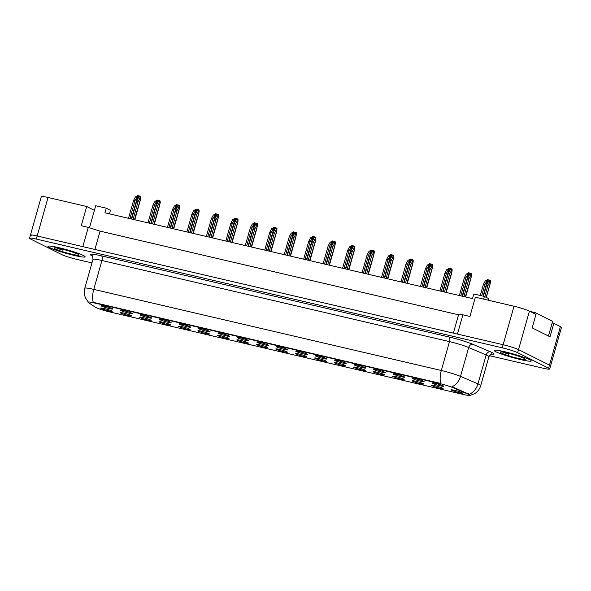 <?xml version="1.0" encoding="UTF-8"?>
<svg xmlns="http://www.w3.org/2000/svg" width="591" height="591" viewBox="0 0 591 591"><rect width="100%" height="100%" fill="white"/><g stroke="black" fill="none" stroke-linecap="round" stroke-linejoin="round"><path stroke-width="0.89" d="M413.065 378.816A6.028 0.569 15.8 0 1 412.555 378.373A6.028 0.569 15.8 0 1 417.327 379.178A6.028 0.569 15.8 0 1 423.607 381.276A6.028 0.569 15.8 0 1 424.139 381.653A6.028 0.569 15.8 0 1 419.669 380.988A6.028 0.569 15.8 0 1 413.065 378.816M393.606 374.273A6.028 0.569 15.8 0 1 393.089 373.83A6.028 0.569 15.8 0 1 397.869 374.642A6.028 0.569 15.8 0 1 404.141 376.733A6.028 0.569 15.8 0 1 404.672 377.11A6.028 0.569 15.8 0 1 400.203 376.445A6.028 0.569 15.8 0 1 393.606 374.273M374.14 369.73A6.028 0.569 15.8 0 1 373.63 369.286A6.028 0.569 15.8 0 1 378.403 370.099A6.028 0.569 15.8 0 1 384.682 372.19A6.028 0.569 15.8 0 1 385.214 372.566A6.028 0.569 15.8 0 1 380.744 371.909A6.028 0.569 15.8 0 1 374.14 369.73M354.681 365.186A6.028 0.569 15.8 0 1 354.164 364.75A6.028 0.569 15.8 0 1 358.944 365.556A6.028 0.569 15.8 0 1 365.223 367.646A6.028 0.569 15.8 0 1 365.755 368.023A6.028 0.569 15.8 0 1 361.278 367.366A6.028 0.569 15.8 0 1 354.681 365.186M335.223 360.643A6.028 0.569 15.8 0 1 334.705 360.207A6.028 0.569 15.8 0 1 339.478 361.012A6.028 0.569 15.8 0 1 345.757 363.103A6.028 0.569 15.8 0 1 346.289 363.48A6.028 0.569 15.8 0 1 341.82 362.822A6.028 0.569 15.8 0 1 335.223 360.643M315.757 356.1A6.028 0.569 15.8 0 1 315.247 355.664A6.028 0.569 15.8 0 1 320.019 356.469A6.028 0.569 15.8 0 1 326.298 358.56A6.028 0.569 15.8 0 1 326.83 358.944A6.028 0.569 15.8 0 1 322.354 358.279A6.028 0.569 15.8 0 1 315.757 356.1M296.298 351.564A6.028 0.569 15.8 0 1 295.781 351.12A6.028 0.569 15.8 0 1 300.56 351.926A6.028 0.569 15.8 0 1 306.832 354.024A6.028 0.569 15.8 0 1 307.364 354.401A6.028 0.569 15.8 0 1 302.895 353.736A6.028 0.569 15.8 0 1 296.298 351.564M276.832 347.02A6.028 0.569 15.8 0 1 276.322 346.577A6.028 0.569 15.8 0 1 281.094 347.382A6.028 0.569 15.8 0 1 287.374 349.48A6.028 0.569 15.8 0 1 287.906 349.857A6.028 0.569 15.8 0 1 283.436 349.192A6.028 0.569 15.8 0 1 276.832 347.02M257.373 342.477A6.028 0.569 15.8 0 1 256.856 342.034A6.028 0.569 15.8 0 1 261.636 342.846A6.028 0.569 15.8 0 1 267.908 344.937A6.028 0.569 15.8 0 1 268.44 345.314A6.028 0.569 15.8 0 1 263.97 344.656A6.028 0.569 15.8 0 1 257.373 342.477M237.907 337.934A6.028 0.569 15.8 0 1 237.397 337.498A6.028 0.569 15.8 0 1 242.17 338.303A6.028 0.569 15.8 0 1 248.449 340.394A6.028 0.569 15.8 0 1 248.981 340.771A6.028 0.569 15.8 0 1 244.511 340.113A6.028 0.569 15.8 0 1 237.907 337.934M218.448 333.39A6.028 0.569 15.8 0 1 217.931 332.955A6.028 0.569 15.8 0 1 222.711 333.76A6.028 0.569 15.8 0 1 228.99 335.851A6.028 0.569 15.8 0 1 229.522 336.227A6.028 0.569 15.8 0 1 225.045 335.57A6.028 0.569 15.8 0 1 218.448 333.39M198.99 328.847A6.028 0.569 15.8 0 1 198.473 328.411A6.028 0.569 15.8 0 1 203.245 329.217A6.028 0.569 15.8 0 1 209.524 331.307A6.028 0.569 15.8 0 1 210.056 331.691A6.028 0.569 15.8 0 1 205.587 331.026A6.028 0.569 15.8 0 1 198.99 328.847M179.524 324.311A6.028 0.569 15.8 0 1 179.014 323.868A6.028 0.569 15.8 0 1 183.786 324.673A6.028 0.569 15.8 0 1 190.066 326.771A6.028 0.569 15.8 0 1 190.597 327.148A6.028 0.569 15.8 0 1 186.128 326.483A6.028 0.569 15.8 0 1 179.524 324.311M160.065 319.768A6.028 0.569 15.8 0 1 159.548 319.325A6.028 0.569 15.8 0 1 164.328 320.13A6.028 0.569 15.8 0 1 170.6 322.228A6.028 0.569 15.8 0 1 171.131 322.605A6.028 0.569 15.8 0 1 166.662 321.94A6.028 0.569 15.8 0 1 160.065 319.768M140.599 315.225A6.028 0.569 15.8 0 1 140.089 314.781A6.028 0.569 15.8 0 1 144.861 315.594A6.028 0.569 15.8 0 1 151.141 317.685A6.028 0.569 15.8 0 1 151.673 318.061A6.028 0.569 15.8 0 1 147.203 317.404A6.028 0.569 15.8 0 1 140.599 315.225M121.14 310.681A6.028 0.569 15.8 0 1 120.623 310.238A6.028 0.569 15.8 0 1 125.403 311.051A6.028 0.569 15.8 0 1 131.675 313.141A6.028 0.569 15.8 0 1 132.207 313.518A6.028 0.569 15.8 0 1 127.737 312.861A6.028 0.569 15.8 0 1 121.14 310.681M101.674 306.138A6.028 0.569 15.8 0 1 101.164 305.702A6.028 0.569 15.8 0 1 105.937 306.507A6.028 0.569 15.8 0 1 112.216 308.598A6.028 0.569 15.8 0 1 112.748 308.975A6.028 0.569 15.8 0 1 108.279 308.317A6.028 0.569 15.8 0 1 101.674 306.138M432.531 383.36A6.028 0.569 15.8 0 1 432.014 382.916A6.028 0.569 15.8 0 1 436.793 383.722A6.028 0.569 15.8 0 1 443.065 385.82A6.028 0.569 15.8 0 1 443.597 386.196A6.028 0.569 15.8 0 1 439.128 385.531A6.028 0.569 15.8 0 1 432.531 383.36M432.006 385.694A6.028 0.569 15.8 0 1 431.489 385.251A6.028 0.569 15.8 0 1 436.269 386.063A6.028 0.569 15.8 0 1 442.548 388.154A6.028 0.569 15.8 0 1 443.08 388.531A6.028 0.569 15.8 0 1 438.603 387.866A6.028 0.569 15.8 0 1 432.006 385.694M412.548 381.151A6.028 0.569 15.8 0 1 412.03 380.707A6.028 0.569 15.8 0 1 416.81 381.52A6.028 0.569 15.8 0 1 423.082 383.611A6.028 0.569 15.8 0 1 423.614 383.987A6.028 0.569 15.8 0 1 419.145 383.33A6.028 0.569 15.8 0 1 412.548 381.151M393.081 376.607A6.028 0.569 15.8 0 1 392.572 376.171A6.028 0.569 15.8 0 1 397.344 376.977A6.028 0.569 15.8 0 1 403.623 379.067A6.028 0.569 15.8 0 1 404.155 379.444A6.028 0.569 15.8 0 1 399.686 378.787A6.028 0.569 15.8 0 1 393.081 376.607M373.623 372.064A6.028 0.569 15.8 0 1 373.106 371.628A6.028 0.569 15.8 0 1 377.885 372.433A6.028 0.569 15.8 0 1 384.157 374.524A6.028 0.569 15.8 0 1 384.689 374.901A6.028 0.569 15.8 0 1 380.22 374.243A6.028 0.569 15.8 0 1 373.623 372.064M354.157 367.521A6.028 0.569 15.8 0 1 353.647 367.085A6.028 0.569 15.8 0 1 358.419 367.89A6.028 0.569 15.8 0 1 364.699 369.981A6.028 0.569 15.8 0 1 365.231 370.365A6.028 0.569 15.8 0 1 360.761 369.7A6.028 0.569 15.8 0 1 354.157 367.521M334.698 362.985A6.028 0.569 15.8 0 1 334.181 362.542A6.028 0.569 15.8 0 1 338.961 363.347A6.028 0.569 15.8 0 1 345.24 365.445A6.028 0.569 15.8 0 1 345.765 365.822A6.028 0.569 15.8 0 1 341.295 365.157A6.028 0.569 15.8 0 1 334.698 362.985M315.239 358.442A6.028 0.569 15.8 0 1 314.722 357.998A6.028 0.569 15.8 0 1 319.495 358.803A6.028 0.569 15.8 0 1 325.774 360.902A6.028 0.569 15.8 0 1 326.306 361.278A6.028 0.569 15.8 0 1 321.836 360.613A6.028 0.569 15.8 0 1 315.239 358.442M295.773 353.898A6.028 0.569 15.8 0 1 295.264 353.455A6.028 0.569 15.8 0 1 300.036 354.268A6.028 0.569 15.8 0 1 306.315 356.358A6.028 0.569 15.8 0 1 306.847 356.735A6.028 0.569 15.8 0 1 302.37 356.077A6.028 0.569 15.8 0 1 295.773 353.898M276.315 349.355A6.028 0.569 15.8 0 1 275.798 348.919A6.028 0.569 15.8 0 1 280.577 349.724A6.028 0.569 15.8 0 1 286.849 351.815A6.028 0.569 15.8 0 1 287.381 352.192A6.028 0.569 15.8 0 1 282.912 351.534A6.028 0.569 15.8 0 1 276.315 349.355M256.849 344.812A6.028 0.569 15.8 0 1 256.339 344.376A6.028 0.569 15.8 0 1 261.111 345.181A6.028 0.569 15.8 0 1 267.391 347.272A6.028 0.569 15.8 0 1 267.922 347.648A6.028 0.569 15.8 0 1 263.453 346.991A6.028 0.569 15.8 0 1 256.849 344.812M237.39 340.268A6.028 0.569 15.8 0 1 236.873 339.832A6.028 0.569 15.8 0 1 241.653 340.638A6.028 0.569 15.8 0 1 247.925 342.728A6.028 0.569 15.8 0 1 248.456 343.112A6.028 0.569 15.8 0 1 243.987 342.448A6.028 0.569 15.8 0 1 237.39 340.268M217.924 335.732A6.028 0.569 15.8 0 1 217.414 335.289A6.028 0.569 15.8 0 1 222.186 336.094A6.028 0.569 15.8 0 1 228.466 338.192A6.028 0.569 15.8 0 1 228.998 338.569A6.028 0.569 15.8 0 1 224.528 337.904A6.028 0.569 15.8 0 1 217.924 335.732M198.465 331.189A6.028 0.569 15.8 0 1 197.948 330.746A6.028 0.569 15.8 0 1 202.728 331.551A6.028 0.569 15.8 0 1 209.007 333.649A6.028 0.569 15.8 0 1 209.532 334.026A6.028 0.569 15.8 0 1 205.062 333.361A6.028 0.569 15.8 0 1 198.465 331.189M179.007 326.646A6.028 0.569 15.8 0 1 178.489 326.202A6.028 0.569 15.8 0 1 183.262 327.015A6.028 0.569 15.8 0 1 189.541 329.106A6.028 0.569 15.8 0 1 190.073 329.483A6.028 0.569 15.8 0 1 185.604 328.818A6.028 0.569 15.8 0 1 179.007 326.646M159.54 322.102A6.028 0.569 15.8 0 1 159.031 321.659A6.028 0.569 15.8 0 1 163.803 322.472A6.028 0.569 15.8 0 1 170.082 324.562A6.028 0.569 15.8 0 1 170.614 324.939A6.028 0.569 15.8 0 1 166.137 324.282A6.028 0.569 15.8 0 1 159.54 322.102M140.082 317.559A6.028 0.569 15.8 0 1 139.565 317.123A6.028 0.569 15.8 0 1 144.344 317.928A6.028 0.569 15.8 0 1 150.616 320.019A6.028 0.569 15.8 0 1 151.148 320.396A6.028 0.569 15.8 0 1 146.679 319.738A6.028 0.569 15.8 0 1 140.082 317.559M120.616 313.016A6.028 0.569 15.8 0 1 120.106 312.58A6.028 0.569 15.8 0 1 124.878 313.385A6.028 0.569 15.8 0 1 131.158 315.476A6.028 0.569 15.8 0 1 131.69 315.853A6.028 0.569 15.8 0 1 127.22 315.195A6.028 0.569 15.8 0 1 120.616 313.016M101.157 308.48A6.028 0.569 15.8 0 1 100.64 308.037A6.028 0.569 15.8 0 1 105.42 308.842A6.028 0.569 15.8 0 1 111.692 310.932A6.028 0.569 15.8 0 1 112.224 311.317A6.028 0.569 15.8 0 1 107.754 310.652A6.028 0.569 15.8 0 1 101.157 308.48M451.465 390.237A6.028 0.569 15.8 0 1 450.955 389.794A6.028 0.569 15.8 0 1 455.727 390.599A6.028 0.569 15.8 0 1 462.007 392.697A6.028 0.569 15.8 0 1 462.539 393.074A6.028 0.569 15.8 0 1 458.069 392.409A6.028 0.569 15.8 0 1 451.465 390.237M452.743 387.585A10.852 1.019 15.8 0 0 439.785 383.596L94.065 302.91A10.852 1.019 -164.2 0 0 88 302.141A10.852 1.019 -164.2 0 0 88.347 302.54L95.358 307.202A10.852 1.019 15.8 0 0 109.837 311.959L464.223 394.67A10.852 1.019 -164.2 0 0 470.288 395.431A10.852 1.019 -164.2 0 0 469.328 394.692A10.852 1.019 -164.2 0 0 468.427 394.278L452.743 387.585L452.898 387.024L469.963 394.677M489.378 355.671L542.944 368.171A12.056 1.138 -164.2 0 0 549.682 369.02L561.45 327.436A12.056 1.138 -164.2 0 0 560.386 326.609L553.819 323.329L550.007 336.804L532.173 327.879L535.985 314.405L529.418 311.117A12.056 1.138 -164.2 0 0 514.015 306.227L475.371 297.207L469.926 316.458L462.901 314.818L457.449 334.07L503.118 344.73L37.159 235.979A12.056 1.138 -164.2 0 0 30.422 235.129A12.056 1.138 -164.2 0 0 31.486 235.957M553.819 323.329L552.171 322.945M483.623 299.127L484.384 296.438L473.842 293.978L472.534 298.595L104.939 212.804L106.247 208.187L110.465 210.293L109.453 213.861M89.47 227.764L94.397 210.344L86.7 206.495L48.056 197.475A12.056 1.138 -164.2 0 0 41.318 196.626L30.422 235.129A12.056 1.138 -164.2 0 1 37.159 235.979L82.829 246.639L88.281 227.387L100.086 231.14L94.9 249.454M550.553 365.94A12.056 1.138 -164.2 0 0 549.49 365.12L518.521 349.621A12.056 1.138 -164.2 0 0 503.118 344.73A12.056 1.138 -164.2 0 1 518.521 349.621L549.49 365.12A12.056 1.138 -164.2 0 1 550.553 365.94M88.281 227.387L81.248 225.747L86.7 206.495M100.086 231.14L458.55 314.796L453.363 333.117M458.55 314.796L462.901 314.818M94.397 210.344L95.705 205.727L106.247 208.187M484.384 296.438L488.594 298.544L488.136 300.184M529.551 359.616A19.296 1.817 -164.2 0 0 508.947 352.783A19.296 1.817 -164.2 0 0 494.128 350.426A19.296 1.817 -164.2 0 0 495.827 351.741A19.296 1.817 -164.2 0 0 516.431 358.574A19.296 1.817 -164.2 0 0 531.257 360.931A19.296 1.817 -164.2 0 0 529.551 359.616A19.296 1.817 -164.2 0 0 508.947 352.783A19.296 1.817 -164.2 0 0 494.128 350.426A19.296 1.817 -164.2 0 0 495.827 351.741A19.296 1.817 -164.2 0 0 516.431 358.574A19.296 1.817 -164.2 0 0 531.257 360.931A19.296 1.817 -164.2 0 0 529.551 359.616M83.405 255.489A19.296 1.817 -164.2 0 0 62.801 248.656A19.296 1.817 -164.2 0 0 47.982 246.299A19.296 1.817 -164.2 0 0 49.681 247.614A19.296 1.817 -164.2 0 0 70.285 254.448A19.296 1.817 -164.2 0 0 85.111 256.804A19.296 1.817 -164.2 0 0 83.405 255.489A19.296 1.817 -164.2 0 0 62.801 248.656A19.296 1.817 -164.2 0 0 47.982 246.299A19.296 1.817 -164.2 0 0 49.681 247.614A19.296 1.817 -164.2 0 0 70.285 254.448A19.296 1.817 -164.2 0 0 85.111 256.804A19.296 1.817 -164.2 0 0 83.405 255.489M88.118 301.772L85.614 298.108C84.151 294.924 83.878 291.636 84.794 288.245A16.075 1.514 15.8 0 1 93.777 289.383A14.066 6.206 -76.9 0 0 93.275 302.356L440.812 383.47A14.066 6.206 103.1 0 1 441.314 370.491A16.075 1.514 15.8 0 1 460.515 376.401A14.066 11.288 113.1 0 1 452.041 386.736L452.898 387.024M549.682 369.02A12.056 1.138 -164.2 0 0 548.618 368.2L517.65 352.701A12.056 1.138 -164.2 0 0 502.247 347.811L36.287 239.06A12.056 1.138 -164.2 0 0 29.55 238.21A12.056 1.138 -164.2 0 0 30.614 239.037L61.582 254.529A12.056 1.138 -164.2 0 0 76.985 259.419L91.96 262.914M484.768 284.84L483.364 284.515L485.211 281.043L487.538 279.639L484.768 284.84L481.665 295.803M483.364 284.515L480.261 295.478M487.538 279.639L489.252 280.119M486.526 285.254L489.296 280.045L490.552 280.577L490.316 282.38L489.776 282.106L487.93 285.579L486.526 285.254L483.423 296.217M487.93 285.579L484.797 296.645M486.29 297.391L490.589 282.188L486.098 297.295M489.776 282.106L489.643 280.127M465.826 277.962L464.423 277.637L466.269 274.165L468.597 272.754L465.826 277.962L460.766 295.855M464.423 277.637L459.362 295.522M468.597 272.754L470.318 273.241M467.584 278.376L470.355 273.168L471.611 273.699L471.374 275.502L470.835 275.229L468.988 278.701L467.584 278.376L462.524 296.261M468.988 278.701L463.928 296.593M465.523 296.963L471.648 275.303L465.316 296.911M470.835 275.229L470.709 273.249M524.143 358.353A13.105 1.234 -164.2 0 0 510.735 353.861A13.105 1.234 -164.2 0 0 500.163 352.014A13.105 1.234 -164.2 0 0 501.234 353.004A13.105 1.234 -164.2 0 0 515.81 357.799A13.105 1.234 -164.2 0 0 525.273 359.121A13.105 1.234 -164.2 0 0 524.143 358.353M502.675 352.059L508.437 354.245L506.095 352.738M529.994 311.405L535.106 312.602L552.615 321.364L548.463 336.035M508.437 354.245L504.359 352.384M534.766 313.791L535.106 312.602M77.997 254.226A13.105 1.234 -164.2 0 0 64.589 249.742A13.105 1.234 -164.2 0 0 54.017 247.888A13.105 1.234 -164.2 0 0 55.089 248.877A13.105 1.234 -164.2 0 0 69.664 253.672A13.105 1.234 -164.2 0 0 79.128 254.994A13.105 1.234 -164.2 0 0 77.997 254.226M56.529 247.932L62.291 250.126L59.95 248.612M62.291 250.126L58.213 248.257M471.182 276.972L470.924 277.859M451.716 272.429L451.465 273.315M432.257 267.886L432.006 268.772M412.791 263.342L412.54 264.236M446.368 273.419L444.964 273.094L446.811 269.622L449.138 268.218L446.368 273.419L441.307 291.311M444.964 273.094L439.903 290.979M449.138 268.218L450.852 268.698M448.126 273.832L450.896 268.624L452.152 269.156L451.916 270.959L451.376 270.685L449.529 274.158L448.126 273.832L443.065 291.718M449.529 274.158L444.469 292.05M446.057 292.419L452.189 270.767L445.858 292.375M451.376 270.685L451.243 268.706M426.909 268.883L425.498 268.55L427.345 265.078L429.672 263.675L426.909 268.883L421.841 286.768M425.498 268.55L420.437 286.443M429.672 263.675L431.393 264.162M428.66 269.289L431.43 264.081L432.686 264.62L432.457 266.415L431.91 266.149L430.071 269.622L428.66 269.289L423.599 287.174M430.071 269.622L425.003 287.507M426.599 287.876L432.723 266.223L426.392 287.832M431.91 266.149L431.785 264.162M407.443 264.34L406.039 264.007L407.886 260.535L410.213 259.131L407.443 264.34L402.382 282.225M406.039 264.007L400.979 281.9M410.213 259.131L411.927 259.619M409.201 264.746L411.971 259.538L413.227 260.077L412.991 261.872L412.452 261.606L410.605 265.078L409.201 264.746L404.141 282.638M410.605 265.078L405.544 282.963M407.133 283.333L413.264 261.68L406.933 283.288M412.452 261.606L412.319 259.619M393.333 258.799L393.081 259.693M373.867 254.256L373.615 255.149M354.408 249.712L354.157 250.606M387.984 259.796L386.58 259.471L388.42 255.999L390.754 254.588L387.984 259.796L382.924 277.681M386.58 259.471L381.513 277.356M390.754 254.588L392.468 255.076M389.735 260.203L392.505 254.994L393.761 255.534L393.532 257.329L392.993 257.063L391.146 260.535L389.735 260.203L384.675 278.095M391.146 260.535L386.086 278.42M387.674 278.789L393.798 257.137L387.474 278.745M392.993 257.063L392.86 255.083M368.518 255.253L367.114 254.928L368.961 251.456L371.288 250.045L368.518 255.253L363.458 273.138M367.114 254.928L362.054 272.813M371.288 250.045L373.002 250.532M370.276 255.667L373.047 250.458L374.302 250.99L374.066 252.793L373.527 252.52L371.68 255.992L370.276 255.667L365.216 273.552M371.68 255.992L366.619 273.877M368.215 274.254L374.339 252.593L368.008 274.202M373.527 252.52L373.394 250.54M349.059 250.71L347.656 250.385L349.503 246.912L351.83 245.501L349.059 250.71L343.999 268.602M347.656 250.385L342.588 268.27M351.83 245.501L353.544 245.989M350.818 251.123L353.588 245.915L354.844 246.447L354.607 248.25L354.068 247.976L352.221 251.448L350.818 251.123L345.75 269.008M352.221 251.448L347.161 269.341M348.749 269.71L354.881 248.05L348.55 269.659M354.068 247.976L353.935 245.996M334.949 245.176L334.691 246.063M315.483 240.633L315.232 241.52M296.025 236.09L295.773 236.984M276.558 231.546L276.307 232.44M257.1 227.003L256.849 227.897M329.593 246.166L328.19 245.841L330.037 242.369L332.364 240.958L329.593 246.166L324.533 264.059M328.19 245.841L323.129 263.726M332.364 240.958L334.085 241.446M331.352 246.58L334.122 241.372L335.378 241.904L335.141 243.706L334.602 243.433L332.755 246.905L331.352 246.58L326.291 264.465M332.755 246.905L327.695 264.798M329.29 265.167L335.415 243.514L329.084 265.123M334.602 243.433L334.476 241.453M310.135 241.63L308.731 241.298L310.578 237.826L312.905 236.422L310.135 241.63L305.074 259.515M308.731 241.298L303.671 259.19M312.905 236.422L314.619 236.91M311.893 242.037L314.663 236.828L315.919 237.368L315.683 239.163L315.143 238.89L313.296 242.362L311.893 242.037L306.832 259.922M313.296 242.362L308.236 260.254M309.824 260.624L315.956 238.971L309.625 260.579M315.143 238.89L315.01 236.91M290.676 237.087L289.265 236.755L291.112 233.282L293.439 231.879L290.676 237.087L285.608 254.972M289.265 236.755L284.205 254.647M293.439 231.879L295.16 232.366M292.427 237.493L295.197 232.285L296.453 232.824L296.224 234.62L295.677 234.354L293.838 237.826L292.427 237.493L287.366 255.386M293.838 237.826L288.77 255.711M290.366 256.08L296.49 234.428L290.159 256.036M295.677 234.354L295.552 232.366M271.21 232.544L269.806 232.219L271.653 228.747L273.98 227.336L271.21 232.544L266.149 250.429M269.806 232.219L264.746 250.104M273.98 227.336L275.694 227.823M272.968 232.95L275.738 227.742L276.994 228.281L276.758 230.076L276.219 229.81L274.372 233.282L272.968 232.95L267.908 250.843M274.372 233.282L269.311 251.168M270.9 251.537L277.031 229.884L270.7 251.493M276.219 229.81L276.086 227.831M251.751 228L250.348 227.675L252.187 224.203L254.522 222.792L251.751 228L246.691 245.886M250.348 227.675L245.28 245.56M254.522 222.792L256.235 223.28M253.509 228.414L256.272 223.206L257.528 223.738L257.299 225.54L256.76 225.267L254.913 228.739L253.509 228.414L248.442 246.299M254.913 228.739L249.853 246.624M251.441 247.001L257.573 225.341L251.241 246.949M256.76 225.267L256.627 223.287M237.634 222.46L237.383 223.354M218.175 217.924L217.924 218.81M198.716 213.381L198.458 214.267M179.25 208.837L178.999 209.724M159.792 204.294L159.54 205.188M140.326 199.751L140.074 200.645M232.285 223.457L230.882 223.132L232.728 219.66L235.055 218.249L232.285 223.457L227.225 241.35M230.882 223.132L225.821 241.017M235.055 218.249L236.769 218.736M234.043 223.871L236.814 218.663L238.07 219.195L237.833 220.997L237.294 220.724L235.447 224.196L234.043 223.871L228.983 241.756M235.447 224.196L230.387 242.081M231.982 242.458L238.107 220.798L231.775 242.406M237.294 220.724L237.168 218.744M212.826 218.914L211.423 218.589L213.27 215.117L215.597 213.706L212.826 218.914L207.766 236.806M211.423 218.589L206.362 236.474M215.597 213.706L217.311 214.193M214.585 219.327L217.355 214.119L218.611 214.651L218.375 216.454L217.835 216.18L215.988 219.653L214.585 219.327L209.524 237.213M215.988 219.653L210.928 237.545M212.516 237.914L218.648 216.254L212.317 237.863M217.835 216.18L217.702 214.201M193.36 214.378L191.957 214.045L193.804 210.573L196.131 209.17L193.36 214.378L188.3 232.263M191.957 214.045L186.896 231.931M196.131 209.17L197.852 209.65M195.119 214.784L197.889 209.576L199.145 210.108L198.916 211.91L198.369 211.637L196.522 215.109L195.119 214.784L190.058 232.669M196.522 215.109L191.462 233.002M193.058 233.371L199.182 211.718L192.851 233.327M198.369 211.637L198.244 209.657M173.902 209.835L172.498 209.502L174.345 206.03L176.672 204.626L173.902 209.835L168.841 227.72M172.498 209.502L167.438 227.395M176.672 204.626L178.386 205.114M175.66 210.241L178.43 205.033L179.686 205.572L179.45 207.367L178.91 207.101L177.064 210.573L175.66 210.241L170.6 228.133M177.064 210.573L172.003 228.458M173.591 228.828L179.723 207.175L173.392 228.783M178.91 207.101L178.778 205.114M154.443 205.291L153.032 204.959L154.879 201.487L157.213 200.083L154.443 205.291L149.375 223.176M153.032 204.959L147.972 222.851M157.213 200.083L158.927 200.571M156.194 205.698L158.964 200.489L160.22 201.029L159.991 202.824L159.452 202.558L157.605 206.03L156.194 205.698L151.133 223.59M157.605 206.03L152.537 223.915M154.133 224.285L160.257 202.632L153.926 224.24M159.452 202.558L159.319 200.571M134.977 200.748L133.573 200.423L135.42 196.951L137.747 195.54L134.977 200.748L129.917 218.633M133.573 200.423L128.513 218.308M137.747 195.54L139.461 196.027M136.735 201.154L139.506 195.953L140.761 196.485L140.525 198.28L139.986 198.015L138.139 201.487L136.735 201.154L131.675 219.047M138.139 201.487L133.078 219.372M134.667 219.749L140.798 198.088L134.467 219.697M139.986 198.015L139.853 196.035M468.427 394.278L468.582 393.717M48.056 197.475L36.287 239.06M514.015 306.227L502.247 347.811M529.418 311.117L517.65 352.701M560.386 326.609L548.618 368.2M439.785 383.596L439.889 383.219M94.065 302.91L94.176 302.533M472.948 344.339A4.019 3.228 -66.9 0 0 468.685 347.523L460.515 376.401L477.986 383.855A16.075 1.514 15.8 0 1 479.331 384.468A16.075 1.514 15.8 0 1 480.749 385.568L488.92 356.691A16.075 1.514 -164.2 0 0 487.501 355.59A16.075 1.514 -164.2 0 0 486.164 354.977L468.685 347.523A16.075 1.514 -164.2 0 0 449.485 341.613L101.948 260.505A16.075 1.514 -164.2 0 0 92.964 259.368C92.794 256.664 92.455 255.423 91.937 255.644A4.019 3.842 -56.4 0 0 90.822 255.157A20.101 1.891 15.8 0 1 101.416 255.844L448.953 336.951A20.101 1.891 15.8 0 1 472.948 344.339L490.427 351.793A20.101 1.891 15.8 0 1 491.343 354.142M469.453 394.227A14.066 11.288 113.1 0 0 477.986 383.855L486.164 354.977A4.019 3.228 -66.9 0 1 490.427 351.793M101.416 255.844A4.019 1.773 103.1 0 1 101.948 260.505L93.777 289.383L441.314 370.491L449.485 341.613A4.019 1.773 103.1 0 0 448.953 336.951M92.499 256.272L90.822 255.157M487.701 279.713L483.054 296.128M488.218 279.883L486.888 284.581M468.759 272.835L462.155 296.18M469.276 272.998L467.946 277.704M449.3 268.299L442.696 291.636M449.81 268.462L448.48 273.16M429.834 263.756L423.23 287.093M430.351 263.918L429.022 268.617M410.376 259.213L403.771 282.55M410.885 259.375L409.556 264.074M390.917 254.669L384.313 278.006M391.427 254.832L390.097 259.53M371.451 250.126L364.846 273.463M371.968 250.289L370.638 254.987M351.992 245.583L345.388 268.927M352.502 245.745L351.172 250.444M332.526 241.039L325.922 264.384M333.043 241.209L331.714 245.908M313.067 236.503L306.463 259.841M313.577 236.666L312.247 241.364M293.601 231.96L286.997 255.297M294.119 232.123L292.789 236.821M274.143 227.417L267.538 250.754M274.652 227.579L273.33 232.278M254.684 222.873L248.08 246.211M255.194 223.036L253.864 227.734M235.218 218.33L228.614 241.667M235.735 218.493L234.405 223.191M215.759 213.787L209.155 237.131M216.269 213.949L214.939 218.655M196.293 209.251L189.689 232.588M196.81 209.413L195.481 214.112M176.835 204.708L170.23 228.045M177.344 204.87L176.015 209.569M157.369 200.164L150.764 223.501M157.886 200.327L156.556 205.025M137.91 195.621L131.305 218.958M138.427 195.784L137.097 200.482M470.008 395.542L475.127 393.377C477.912 391.434 479.789 388.826 480.749 385.568M29.55 238.21L30.422 235.129M84.794 288.245L92.964 259.368M491.742 354.061L491.749 354.061C491.712 353.44 490.766 354.319 488.92 356.691M471.13 277.644L465.649 296.992M451.664 273.101L446.19 292.449M432.206 268.558L426.732 287.906M412.74 264.014L407.265 283.362M393.281 259.471L387.807 278.826M373.815 254.935L368.341 274.283M354.356 250.392L348.882 269.74M334.898 245.849L329.416 265.196M315.431 241.305L309.957 260.653M295.973 236.762L290.499 256.11M276.507 232.219L271.033 251.574M257.048 227.675L251.574 247.031M237.582 223.139L232.108 242.487M218.123 218.596L212.649 237.944M198.665 214.053L193.183 233.401M179.199 209.51L173.724 228.857M159.74 204.966L154.266 224.314M140.274 200.423L134.8 219.778"/></g></svg>
